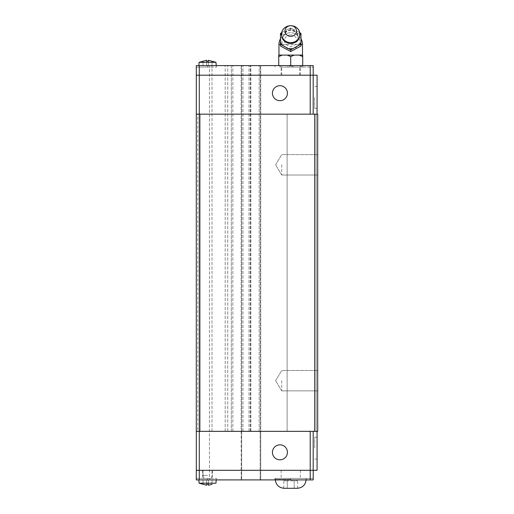 <?xml version="1.0" encoding="UTF-8"?>
<svg xmlns="http://www.w3.org/2000/svg" width="514" height="514" viewBox="0 0 514 514"><rect width="100%" height="100%" fill="white"/><g stroke="black" fill="none" stroke-linecap="round" stroke-linejoin="round"><path stroke-width="0.39" stroke-dasharray="2.57 1.93" d="M290.725 29.741A7.35 6.791 0 0 0 283.394 37.008A7.35 6.791 0 0 0 290.725 43.33A7.35 6.791 0 0 0 298.062 37.008A7.35 6.791 0 0 0 290.725 29.741M281.73 164.827L281.73 175.023L281.73 164.827M317.71 164.827L317.71 175.023L317.71 164.827M281.73 380.675L281.73 390.871L281.73 380.675M317.71 380.675L317.71 390.871L317.71 380.675M314.697 97.377L314.697 108.319L314.697 97.377M317.08 97.377L317.08 108.319L317.08 97.377M287.429 93.182A7.492 7.492 0 0 1 279.931 100.673A7.492 7.492 0 0 1 272.439 93.182A7.492 7.492 0 0 0 279.931 100.673A7.492 7.492 0 0 0 287.429 93.182A7.492 7.492 0 0 0 279.931 85.684A7.492 7.492 0 0 0 272.439 93.182A7.492 7.492 0 0 0 279.931 100.673A7.492 7.492 0 0 0 287.429 93.182A7.492 7.492 0 0 0 279.931 85.684A7.492 7.492 0 0 0 272.439 93.182A7.492 7.492 0 0 1 279.931 85.684A7.492 7.492 0 0 1 287.429 93.182M207.534 67.096L196.29 67.096L196.29 65.599L196.29 67.096L196.29 65.599L207.534 65.599L196.29 65.599L207.534 65.599L196.29 65.599L196.29 67.096L216.529 67.096L196.29 67.096L216.529 67.096L207.534 67.096L207.534 65.599L216.529 65.599L207.534 65.599L216.529 65.599L207.534 65.599L207.534 67.096M215.957 62.303L212.031 61.185L212.031 65.599L212.031 61.185L208.433 60.266L208.433 65.599L208.433 60.266L212.031 61.211L208.433 60.266L208.433 65.599L212.031 65.599L206.634 65.599L206.634 61.211L207.534 61.185L206.634 61.211L206.634 65.599L206.634 60.266L206.634 65.599L206.634 61.211L208.433 61.211L207.534 61.185L208.433 61.211L208.433 60.266L208.433 65.599L212.031 65.599L203.036 65.599L203.036 61.211L206.634 60.266L206.634 65.599L208.433 65.599L203.036 65.599L206.634 65.599L203.036 65.599L203.036 61.185L199.111 62.303L215.957 62.303L207.534 62.303L215.957 62.303L216.246 65.599M288.746 28.829L290.725 27.962L292.704 28.829A10.871 10.049 0 0 0 290.725 28.662A10.871 10.049 0 0 0 288.746 28.829L282.456 32.183A10.871 10.049 0 0 0 281.595 33.249M300.979 46.048L300.979 35.113L290.725 29.645L280.477 35.113L280.477 46.048M292.704 28.829L299.752 32.639M299.855 33.249A10.871 10.049 0 0 0 298.994 32.183M290.725 34.933A6.258 5.776 0 0 0 285.026 38.325A6.258 5.776 0 0 0 286.028 44.525L290.725 46.89L295.428 44.525A6.258 5.776 0 0 0 296.424 38.325A6.258 5.776 0 0 0 290.725 34.933M290.725 55.107L278.961 55.107L290.725 55.107L287.294 55.107L290.731 56.604L294.162 55.107L290.725 55.107L302.489 55.107L290.725 55.107M287.294 67.096L290.725 67.096L287.294 67.096L290.731 65.599L287.294 67.096L282.167 67.096L278.729 65.599L282.167 67.096L278.736 67.096L287.294 67.096M314.697 448.131L314.697 437.189L314.697 448.131M317.08 448.131L317.08 437.189L317.08 448.131M287.429 452.326A7.492 7.492 0 0 0 279.931 444.828A7.492 7.492 0 0 0 272.439 452.326A7.492 7.492 0 0 1 279.931 444.828A7.492 7.492 0 0 1 287.429 452.326A7.492 7.492 0 0 0 279.931 444.828A7.492 7.492 0 0 0 272.439 452.326A7.492 7.492 0 0 0 279.931 459.818A7.492 7.492 0 0 0 287.429 452.326A7.492 7.492 0 0 1 279.931 459.818A7.492 7.492 0 0 1 272.439 452.326A7.492 7.492 0 0 0 279.931 459.818A7.492 7.492 0 0 0 287.429 452.326M290.725 478.405L274.99 478.405L300.317 478.405L281.132 478.405L290.725 478.405L290.725 479.909L313.212 479.909L274.99 479.909L290.725 479.909L290.725 478.405L313.212 478.405L313.212 479.909L313.212 478.405L290.725 478.405M297.221 488.3L284.236 488.3M207.534 478.405L196.29 478.405L196.29 479.909L196.29 478.405L196.29 479.909L207.534 479.909L196.29 479.909L207.534 479.909L196.29 479.909L196.29 478.405L216.529 478.405L202.587 478.405L212.481 478.405L202.587 478.405L207.534 478.405L207.534 479.909L216.529 479.909L207.534 479.909L216.529 479.909L207.534 479.909L207.534 478.405M216.246 479.909L215.957 483.205L199.111 483.205L207.534 483.205L199.111 483.205L198.822 479.909M212.031 484.323L208.433 485.242L208.433 484.297L207.534 484.323L208.433 484.297L208.433 485.242L212.031 484.297L208.433 485.242L208.433 484.297L206.634 484.297L206.634 479.909L212.031 479.909L203.036 479.909L206.634 479.909L206.634 485.242L199.111 483.205M313.193 470.31L310.199 470.31L313.193 470.31L313.193 431.342L317.08 431.342L313.193 431.342L313.193 470.31L313.193 431.342L310.199 431.342L313.193 431.342M199.303 431.342L196.309 431.342L196.309 470.31L196.309 431.342L310.199 431.342L199.303 431.342L199.303 470.31L310.199 470.31L196.29 470.31L196.29 479.909L196.29 470.31L196.29 479.909L313.212 479.909L313.212 470.31L199.291 470.31L199.291 479.909M203.036 479.909L203.036 484.297L206.634 485.242L206.634 479.909L206.634 485.242L203.036 484.297L203.036 479.909L206.634 479.909L206.634 484.297L207.534 484.323L206.634 484.297L206.634 479.909L208.433 479.909L208.433 485.242L208.433 479.909L208.433 484.297L208.433 479.909L208.433 484.297L208.433 479.909L212.031 479.909L212.031 484.297L212.031 479.909L203.036 479.909L203.036 484.297L203.036 479.909M212.031 479.909L212.031 484.297L212.031 479.909M208.433 484.297L208.433 485.242M206.634 479.909L206.634 485.242L206.634 479.909M287.262 488.294L287.262 480.808L283.805 480.808L294.188 480.808L287.262 480.808L287.262 488.294M283.805 488.294L283.805 480.808M294.188 488.294L294.188 480.808L297.651 480.808L294.188 480.808L294.188 488.294M297.651 488.294L297.651 480.808M310.199 431.342L310.212 479.909M231.332 431.342L231.332 65.599L260.746 65.599L227.741 65.599L231.332 65.599L231.332 431.342M232.842 431.342L232.842 65.599L232.842 431.342M259.146 431.342L259.146 65.599L259.146 431.342L260.148 431.342L260.148 479.909L260.148 65.599L260.148 431.342L259.146 431.342M196.309 431.342L196.29 114.166L310.199 114.166L196.309 114.166L196.29 75.192L199.303 75.192L196.309 75.192L196.309 114.166L200.19 114.166L196.29 114.166L196.309 470.31M317.08 431.342L317.08 470.31L313.212 470.31M317.08 114.166L313.193 114.166L313.193 75.192L310.199 75.192L313.193 75.192L313.193 114.166L317.08 114.166L317.08 75.192L313.212 75.192L313.212 65.599L290.725 65.599L294.162 67.096L290.725 67.096L294.162 67.096L290.718 65.599L290.725 56.604M199.303 114.166L199.303 75.192L310.212 75.192L199.303 75.192L199.291 65.599L196.29 65.599L196.29 75.192L196.29 65.599L209.455 65.599L196.29 65.599L196.29 75.192L313.212 75.192M278.736 65.599L278.736 55.107L287.294 55.107M299.283 67.096L302.727 65.599L302.72 67.096L299.283 67.096L302.72 67.096L302.72 65.599L299.283 67.096L294.162 67.096L299.283 67.096M294.162 55.107L299.283 55.107L302.727 56.604L302.72 55.107L299.283 55.107M302.72 65.599L302.72 56.604M290.725 65.599L290.725 67.096L313.212 67.096L290.725 67.096L290.725 65.599L274.99 65.599L313.212 65.599L313.212 67.096L313.212 65.599L199.291 65.599M278.729 56.604L282.167 55.107M280.477 35.113L280.477 33.429M281.704 32.639L282.456 32.183M290.725 29.645L290.725 27.962M300.979 35.113L300.979 33.429M206.634 60.266L203.036 61.211L206.634 60.266L206.634 65.599L206.634 61.211M203.036 65.599L203.036 61.211L203.036 65.599M208.433 65.599L208.433 61.211L208.433 65.599M209.455 65.599L227.741 65.599L209.455 65.599L209.455 479.909L209.455 65.599M310.199 114.166L313.193 114.166L310.199 114.166L310.212 65.599M196.309 114.166L196.309 75.192M313.193 114.166L313.193 75.192M200.19 431.342L200.19 114.166L200.19 431.342M260.746 65.599L260.746 479.909L260.746 65.599M317.71 114.166L316.206 114.166L317.71 114.166L316.206 114.166L317.71 114.166L317.71 431.342L316.206 431.342L317.71 431.342L316.206 431.342L317.71 431.342L317.71 114.166L197.761 114.166L197.761 431.342L317.71 431.342L317.71 114.166M197.761 431.342L196.29 431.342L196.29 114.166L197.761 114.166M316.206 114.166L316.206 431.342L316.206 114.166M287.127 114.166L287.127 431.342L287.127 114.166M314.709 431.342L314.709 114.166M290.725 75.192L300.317 75.192L290.725 75.192M207.534 475.411L203.036 475.411L207.534 475.411M207.534 470.31L212.481 470.31L207.534 470.31M290.725 470.31L300.317 470.31L290.725 470.31M290.725 32.71A8.879 8.198 0 0 0 281.852 40.914A8.879 8.198 0 0 0 290.725 49.113A8.879 8.198 0 0 0 299.604 40.914A8.879 8.198 0 0 0 290.725 32.71M302.489 44.525L278.961 44.525M280.477 44.525L286.028 44.525M290.725 479.395L275.286 479.395L290.725 479.395M211.999 431.342L211.999 65.599L211.999 431.342M227.741 431.342L227.741 65.599L227.741 431.342M225.196 431.342L225.196 65.599L225.196 431.342M241.156 431.342L241.156 479.909L241.156 431.342L241.664 431.342L241.664 479.909L241.664 431.342L241.156 431.342L241.156 65.599L241.156 431.342M241.702 431.342L241.702 65.599L241.702 431.342M242.974 431.342L242.974 65.599L242.974 431.342M249.014 431.342L249.014 65.599L249.014 431.342M250.286 431.342L250.286 65.599L250.286 431.342M250.363 431.342L250.363 65.599L250.363 431.342M250.871 431.342L250.871 65.599L250.871 431.342M295.428 44.525L300.979 44.525M241.664 431.342L241.664 65.599L241.664 431.342M283.394 37.008L283.375 36.603C283.856 32.665 286.304 30.557 290.725 30.275C295.145 30.557 297.6 32.665 298.075 36.603L298.062 37.008M281.73 175.023L317.71 175.023L281.73 175.023L275.607 164.827L281.73 175.023M281.73 390.871L317.71 390.871L281.73 390.871L275.607 380.675L281.73 390.871M314.697 108.319L317.08 108.319M300.979 38.756A11.764 11.764 0 0 0 280.477 38.756M314.697 437.189L317.08 437.189M275.305 479.909L275.286 478.405M306.164 478.405L306.151 479.909M216.529 478.405L216.529 479.909L216.529 478.405M274.99 478.405L274.99 479.909M314.697 459.073L317.08 459.073M199.111 62.303L198.822 65.599M216.529 67.096L216.529 65.599L216.529 67.096M274.99 67.096L274.99 65.599M314.697 86.436L317.08 86.436M275.607 380.675L281.73 370.485L317.71 370.485L281.73 370.485L275.607 380.675M275.607 164.827L281.73 154.637L317.71 154.637L281.73 154.637L275.607 164.827M281.73 75.192L281.73 67.096M300.317 75.192L300.317 67.096M281.132 75.192L281.132 67.096M299.72 75.192L299.72 67.096M203.036 475.411L203.036 470.31L203.036 475.411L203.955 478.405L203.036 475.411M211.113 478.405L212.031 475.411L212.031 470.31L212.031 475.411L211.113 478.405M212.481 470.31L212.481 478.405L212.481 470.31M202.587 470.31L202.587 478.405L202.587 470.31M300.317 470.31L300.317 478.405M281.132 470.31L281.132 478.405"/><path stroke-width="0.77" d="M287.429 93.182A7.492 7.492 0 0 1 279.931 100.673A7.492 7.492 0 0 1 272.439 93.182A7.492 7.492 0 0 1 279.931 85.684A7.492 7.492 0 0 1 287.429 93.182M206.634 61.211L206.634 60.266L206.634 61.211L208.433 61.211L208.433 60.266L215.957 62.303L199.111 62.303L198.822 65.599M290.725 42.643A9.168 8.475 0 0 0 299.585 31.99A9.168 8.475 0 0 0 290.725 25.7A9.168 8.475 0 0 0 281.865 31.99A9.168 8.475 0 0 0 290.725 42.643M290.725 36.34A5.757 5.32 0 0 0 296.488 31.02A5.757 5.32 0 0 0 290.725 25.7A5.757 5.32 0 0 0 284.968 31.02A5.757 5.32 0 0 0 290.725 36.34M298.994 45.232L290.725 49.832L280.477 44.365L280.477 46.048L290.725 51.516L300.973 46.048L300.979 44.365L298.994 45.232A10.871 10.049 0 0 0 300.979 42.064L300.979 44.365M299.752 32.639L300.973 33.429L300.979 35.35A10.871 10.049 0 0 0 299.855 33.249M300.979 35.35L300.979 42.064M288.746 48.586A10.871 10.049 0 0 0 290.725 48.753A10.871 10.049 0 0 0 292.704 48.586M294.162 55.107L290.718 56.604L287.294 55.107L302.72 55.107L302.72 56.604L299.283 55.107M272.439 452.326A7.492 7.492 0 0 1 279.931 444.828A7.492 7.492 0 0 1 287.429 452.326A7.492 7.492 0 0 1 279.931 459.818A7.492 7.492 0 0 1 272.439 452.326M284.236 488.3L297.221 488.3M208.433 484.297L208.433 485.242L208.433 484.297L206.634 484.297L206.634 485.242L199.111 483.205L215.957 483.205L216.246 479.909M208.433 485.242L212.031 484.323M196.29 470.31L313.212 470.31L313.212 479.909L196.29 479.909L196.29 470.31M310.199 431.342L310.212 479.909M314.709 431.342L314.709 114.166L317.71 114.166L317.71 431.342L199.291 431.342L199.291 479.909M196.309 431.342L196.309 470.31M313.212 470.31L317.08 470.31L317.08 431.342M313.193 431.342L313.193 470.31M313.212 75.192L196.29 75.192L196.29 65.599L313.212 65.599L313.212 75.192L317.08 75.192L317.08 114.166M302.72 65.599L302.72 56.604M290.725 65.599L290.725 56.604M278.736 65.599L278.736 55.107L282.167 55.107L278.729 56.604M287.294 55.107L282.167 55.107M280.477 44.365L280.477 33.429L281.704 32.639M290.725 51.516L290.725 49.832M281.595 33.249A10.871 10.049 0 0 0 280.477 35.35M280.477 42.064A10.871 10.049 0 0 0 282.456 45.232M206.634 60.266L199.111 62.303M310.199 114.166L310.212 65.599M314.709 114.166L199.291 114.166L199.291 65.599M196.309 114.166L196.309 75.192M313.193 114.166L313.193 75.192M199.291 114.166L196.29 114.166L196.29 431.342L199.291 431.342L199.291 114.166M280.477 38.756A11.764 11.764 0 0 0 278.961 44.525L280.477 44.525M300.979 44.525L302.489 44.525A11.764 11.764 0 0 0 300.979 38.756M215.957 62.303L216.246 65.599M299.585 31.99C300.478 38.813 297.522 42.707 290.725 43.671C283.934 42.707 280.978 38.813 281.865 31.99M278.961 55.107L278.961 44.525M306.164 479.395C305.637 484.805 302.669 487.773 297.259 488.3M199.111 483.205L198.822 479.909M275.286 479.395C275.812 484.805 278.781 487.773 284.191 488.3M302.489 55.107L302.489 44.525"/></g></svg>
